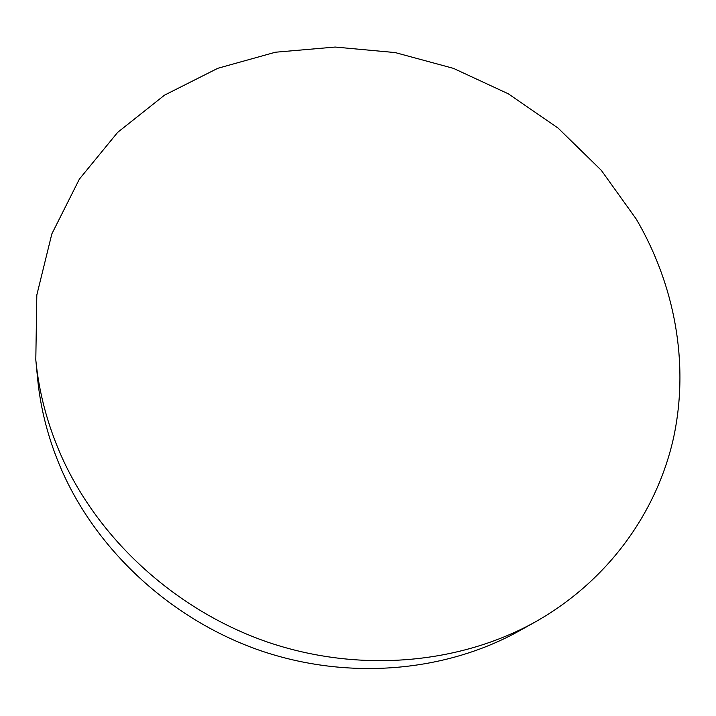 <?xml version="1.0" encoding="UTF-8"?>
<svg xmlns="http://www.w3.org/2000/svg" width="716" height="716" viewBox="0 0 716 716"><rect width="100%" height="100%" fill="white"/><g stroke="black" fill="none" stroke-linecap="round" stroke-linejoin="round"><path stroke-width="1.07" d="M636.282 219.123L601.252 170.265L558.104 128.101L508.315 93.814L453.452 68.369L395.16 52.572L335.195 47.05L275.436 52.223L217.843 68.28L164.528 95.147L117.648 132.379L79.386 179.089L51.829 233.935L36.82 295.001L35.8 359.826C38.915 392.314 47.363 424.239 61.155 455.609C98.387 539.417 175.599 610.247 267.238 641.983C359.011 673.371 459.627 664.224 535.711 621.694C608.537 580.479 657.109 511.868 673.613 437.548C689.58 362.94 674.588 284.574 636.282 219.123M35.8 359.826L37.563 378.227C40.579 409.695 48.733 440.591 62.023 470.904C97.922 551.893 172.207 620.119 260.436 650.629C348.808 680.809 445.862 671.912 519.583 630.715L535.711 621.694"/></g></svg>
